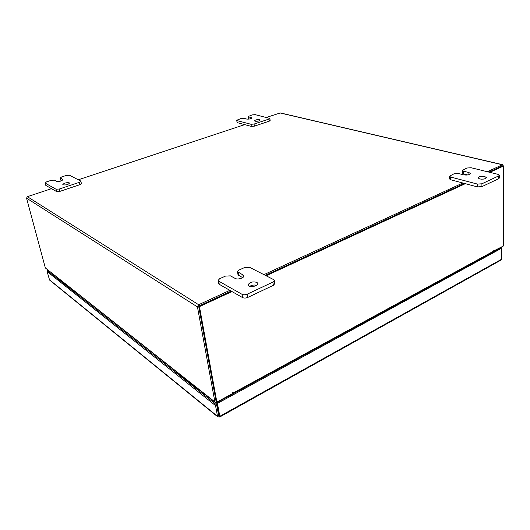 <?xml version="1.0" encoding="UTF-8"?>
<svg xmlns="http://www.w3.org/2000/svg" width="530" height="530" viewBox="0 0 530 530"><rect width="100%" height="100%" fill="white"/><g stroke="black" fill="none" stroke-linecap="round" stroke-linejoin="round"><path stroke-width="0.79" d="M480.982 179.16L483.446 179.094M479.61 178.935L478.067 177.848C478.961 176.477 481.2 176.04 484.778 176.536L486.354 177.63C485.44 179.007 483.194 179.438 479.61 178.935M449.486 176.225L454.077 173.76L458.37 173.476L463.743 174.86C467.261 175.337 469.467 174.907 470.375 173.555L468.898 172.522L463.518 171.163L462.425 170.408L466.884 168.023L471.137 167.738L498.127 174.377L499.359 175.218L499.359 178.007L498.703 178.69L481.942 186.62L477.444 186.904L450.632 179.73L449.566 178.954L449.486 176.225L450.553 176.987L450.632 179.73M498.703 178.69L498.697 175.9L481.909 183.797L481.942 186.62M477.444 186.904L477.404 184.082L450.553 176.987M477.404 184.082L481.909 183.797M498.697 175.9L499.359 175.218M467.785 174.96L463.571 173.88L462.485 173.118L462.425 170.408M255.036 121.211L254.486 120.833C255.334 119.873 257.05 119.489 259.627 119.687L260.184 120.065C259.329 121.032 257.613 121.416 255.036 121.211M236.585 120.31L240.885 118.581L243.853 118.336L246.702 119.064C249.239 119.263 250.935 118.886 251.79 117.932L248 116.587L252.201 114.897L255.149 114.652L269.876 118.455L270.134 120.535L269.28 121.145L254.373 126.147L251.306 126.392L237.268 122.635L236.585 120.31L237.268 122.635M269.28 121.145L269.021 119.058L254.089 124.04L254.373 126.147M251.306 126.392L251.021 124.292L236.976 120.582M251.021 124.292L254.089 124.04M269.021 119.058L269.876 118.455M249.299 119.051L248.278 118.621L248 116.587M249.815 286.293C251.969 285.067 254.248 284.729 256.659 285.272M249.067 285.988L248.159 284.901C249.511 282.198 252.419 281.344 256.904 282.351L257.838 283.457C258.395 285.61 251.631 287.571 249.067 285.988M218.128 280.416L219.718 278.681L225.495 276.09L230.464 275.872L235.148 278.422C237.606 279.946 244.31 277.998 243.754 275.938L242.886 274.918L237.526 271.665L239.023 270.035L244.621 267.524L249.544 267.299L273.566 279.582L274.321 280.456L274.752 283.676L273.321 285.339L247.828 297.403C245.84 298.204 244.091 298.271 242.581 297.602L219.261 284.305L218.665 283.577L218.128 280.416L218.724 281.145L219.261 284.305M273.321 285.339L272.884 282.106L247.331 294.123L247.828 297.403M242.581 297.602L242.071 294.335L218.724 281.145M242.071 294.335C243.581 294.991 245.337 294.925 247.331 294.123M272.884 282.106L274.321 280.456M242.621 277.667L238.016 274.792L237.526 271.665M63.07 184.857L62.812 184.566C64.09 183.049 66.223 182.466 69.218 182.817L69.483 183.108C68.204 184.632 66.071 185.215 63.07 184.857M45.057 182.929L46.62 181.836L51.132 180.372L54.398 180.134L56.597 181.333C59.545 181.677 61.652 181.108 62.924 179.624L60.254 177.961L61.758 176.907L66.177 175.47L69.417 175.238L80.699 181.002L81.468 183.559L79.984 184.639L59.989 191.343L56.611 191.575L45.818 185.421L45.057 182.929L45.818 185.421M79.984 184.639L79.434 182.307L59.4 188.991L59.989 191.343M56.611 191.575L56.021 189.223L45.229 183.128M56.021 189.223L59.4 188.991M79.434 182.307L80.918 181.233M61.619 180.77L60.817 180.233L60.254 177.961M500.684 247.941L501.38 247.411L501.38 248.133M49.648 280.125L217.797 416.865L217.519 416.322L218.665 415.686L219.115 416.905L219.678 417.037L219.791 416.302L219.023 415.686L216.671 402.793L217.439 403.403L501.632 248.219L501.618 259.223L501.201 259.978M501.618 259.223L219.791 416.302L217.439 403.403M216.671 402.793L500.724 247.914L501.632 248.219M49.568 280.059L47.143 271.565L215.551 405.609L217.519 416.322L49.316 279.641M217.797 416.865L219.115 416.905M218.665 415.686L216.704 404.98L48.051 271.214L47.143 271.565M216.704 404.98L215.551 405.609M47.905 271.267L47.548 269.916M48.217 271.347L47.912 270.207M502.738 246.357L493.536 251.551M231.232 394.267L216.505 402.522L215.187 402.475L45.361 267.961L214.895 401.919L197.452 306.93L198.637 304.73L229.854 290.347M487.348 171.727L502.427 164.777L502.837 164.744L503.275 165.963M51.516 188.667L27.368 196.676L26.54 198.147L45.361 267.961M216.101 401.369L198.697 306.353M78.314 179.783L244.701 124.623M266.424 117.422L280.337 112.93L502.731 164.724M462.869 183.002L263.927 274.653M502.486 165.844L488.879 172.104L502.546 165.791L503.5 166.016L489.826 172.336M464.393 183.413L265.291 275.355L464.393 183.413M232.001 291.573L199.452 306.625L216.863 402.091L216.094 401.482L198.657 306.128L231.186 291.102L198.876 306.022M214.895 401.919L215.187 402.475M223.196 399.236L223.428 398.745M219.963 400.998L219.904 400.667M232.041 393.823L232.644 393.969L232.61 392.518L232.107 392.949L232.239 393.717L216.863 402.091M493.609 251.021L503.334 246.039L503.5 166.016M493.96 251.14L493.887 250.319L493.165 251.949M465.333 183.665L266.139 275.785M198.657 306.128L199.452 306.625M220.195 400.508L220.255 400.839M203.851 393.512L203.633 394.611M200.737 392.313L201.526 391.677M204.838 394.293L204.428 395.241M201.539 392.949L202.526 392.465M198.558 390.583L198.379 389.656L176.616 372.424L176.801 373.332M200.029 391.75L199.744 390.266M176.96 372.252L176.616 372.424M198.73 389.464L198.379 389.656M74.511 291.242L74.379 292.096M71.795 290.043L72.444 289.605M75.399 291.944L75.081 292.653M72.504 290.612L73.332 290.308M69.847 288.505L69.655 287.75L57.061 277.786L57.26 278.515M71.159 289.539L70.848 288.346M463.518 171.163L463.571 173.88M468.937 174.681L468.898 172.522M248.398 116.852L248.676 118.892M251.372 118.428L251.253 117.574M238.162 272.413L238.652 275.54M243.23 277.17L242.886 274.918M60.446 178.166L61.003 180.439M62.825 179.975L62.672 179.345M55.696 277.276L56.465 276.971M56.266 276.812L55.491 277.117M26.54 198.147L197.452 306.93M27.368 196.676L198.637 304.73M502.427 164.777L279.946 112.936M232.769 393.207L493.609 251.16M219.678 417.037L501.3 259.925M493.271 251.889L232.644 393.969"/></g></svg>

